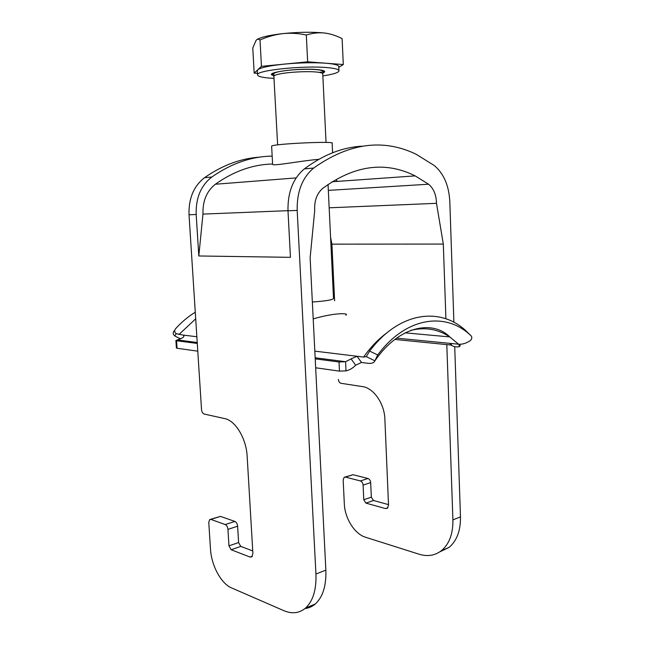 <?xml version="1.0" encoding="UTF-8"?>
<svg xmlns="http://www.w3.org/2000/svg" width="645" height="645" viewBox="0 0 645 645"><rect width="100%" height="100%" fill="white"/><g stroke="black" fill="none" stroke-linecap="round" stroke-linejoin="round"><path stroke-width="0.97" d="M313.204 318.904C334.32 312.623 349.953 312.889 345.776 315.236M312.349 302.013C326.241 301.013 333.288 299.804 333.505 298.369L328.047 184.406M460.014 344.269L460.079 346.196L459.143 346.679C456.329 347.268 453.637 346.744 451.065 345.131L450.307 344.043L451.992 343.567L458.563 344.212L449.775 336.924C437.947 329.039 424.878 326.87 410.567 330.433M361.506 362.474L355.677 365.199L351.09 358.886L357.032 356.274L363.587 357.072L366.263 356.661L369.641 351.114L377.712 354.96L374.89 360.805C373.947 362.893 371.665 363.732 368.053 363.312L361.506 362.474L357.032 356.274L314.825 351.13M315.22 358.87L339.028 361.982L345.591 361.716L346.018 370.867C349.542 370.085 352.767 368.19 355.677 365.199M195.282 312.22C188.155 316.574 181.551 322.113 175.472 328.845C174.19 330.78 174.456 332.385 176.278 333.65L183.519 335.182C184.317 335.739 184.059 336.593 182.753 337.746L175.9 340.528L176.553 340.745L177.053 348.252L197.781 351.178M315.663 367.779L339.464 371.133L339.028 361.982M177.053 348.252L176.399 347.978M346.018 370.867L339.464 371.133M176.553 340.745L197.281 343.454M315.163 357.773L345.591 361.716L351.09 358.886M458.563 344.212C462.247 344.503 466.037 343.382 469.947 340.842C471.576 339.552 472.132 338.141 471.6 336.601L471.068 335.835C446.235 311.471 406.068 316.647 377.712 354.96M471.068 335.835L466.859 331.715C441.107 306.343 399.231 311.422 369.641 351.114M176.278 333.65L174.706 335.892L180.665 338.996M174.706 335.892C172.973 334.416 172.747 332.78 174.021 330.966M322.855 75.916C332.473 74.441 337.843 72.853 338.947 71.152C339.528 69.458 335.198 68.249 325.967 67.507C302.424 65.516 257.387 70.297 257.54 74.57C257.291 76.529 262.797 77.795 274.077 78.384M307.649 61.815L284.372 64.105C299.804 62.678 313.599 62.38 325.765 63.21L307.649 61.815L306.319 35.007C312.188 33.129 318.195 32.452 324.33 32.984C312.107 31.839 298.256 32.048 282.776 33.621C269.513 35.144 260.927 37.12 257.016 39.547M284.372 64.105L261.459 66.354L257.726 69.821C260.604 67.572 269.481 65.669 284.372 64.105M257.347 71.079L257.726 69.821L254.17 73.119L257.468 73.328M273.746 74.352L272.021 74.256M324.741 71.555L319.243 72.377M338.77 67.338L343.293 64.548L325.765 63.21C335.005 63.984 339.334 65.242 338.754 66.991L338.915 70.418M254.17 73.119L252.775 48.012L256.097 40.321C257.339 39.014 258.645 38.902 260.016 39.99C267.32 36.717 274.907 34.596 282.776 33.621C290.685 32.863 298.53 33.33 306.319 35.007M324.33 32.984C330.401 33.734 336.327 35.612 342.116 38.636L343.293 64.548M261.459 66.354L260.016 39.99M287.984 210.665L202.965 214.1L198.805 255.976L290.444 257.331L287.993 210.794L297.184 210.431L315.937 574.034C316.477 589.788 312.994 601.148 305.496 608.114C299.264 613.282 292.032 614.121 283.808 610.646L231.571 587.926C221.106 583.636 211.334 565.367 210.496 549.209L208.77 522.418L209.617 519.596L210.875 519.418L225.25 524.554L234.917 521.434L220.477 516.395L210.455 519.33M338.375 379.413C338.625 381.566 339.504 382.856 341.003 383.299L362.482 386.613C373.511 387.919 384.46 403.536 384.88 419.161L388.524 505.188L387.379 508.276L385.5 508.582L365.933 503.108L363.772 499.754L363.103 485.096C362.853 482.928 361.95 481.549 360.402 480.944L345.454 477.098L344.132 477.316L343.172 479.888L344.317 503.785C344.801 518.217 354.629 534.028 365.473 537.221L419.161 554.232C427.554 556.796 434.996 555.595 441.486 550.62L449.025 547.436C456.853 540.832 460.667 530.65 460.474 516.895L454.717 346.671M297.184 210.431C296.813 191.75 302.303 177.625 313.647 168.063C349.082 142.94 383.243 138.344 416.122 154.252L434.327 165.563C443.768 173.57 448.928 185.534 449.807 201.458L453.895 322.29M305.021 608.517C308.834 608.106 312.269 606.582 315.324 603.954C322.855 597.012 326.37 585.733 325.854 570.115L310.124 257.782L314.704 210.625C314.171 200.958 316.824 193.565 322.661 188.429C354.484 165.16 385.315 160.976 415.146 175.883L331.957 181.777M445.913 318.775L443.317 244.068L436.496 203.328C436.262 194.774 433.617 188.405 428.57 184.22L415.146 175.883M446.808 344.607L452.903 519.886C453.104 533.754 449.307 544.001 441.486 550.62M345.454 477.098L353.017 474.72L345.019 477.034M353.017 474.72L367.981 478.493C369.537 479.09 370.432 480.469 370.682 482.613L371.327 497.166L373.495 500.496L388.5 504.624M439.817 551.846L449.025 547.436M198.805 255.976L196.177 214.487C195.701 198.031 200.909 185.542 211.794 177.028C231.329 163.403 251.453 156.429 272.166 156.114M225.25 524.554C226.742 525.32 227.645 526.925 227.943 529.368L228.959 545.847L231.12 549.742L250.067 557.062L251.864 556.828L252.896 553.426L247.156 456.289C246.35 438.624 235.377 420.524 224.766 418.613L204.134 414.034C202.691 413.477 201.821 411.986 201.53 409.567L189.025 214.777C188.542 198.475 193.726 186.107 204.57 177.665C222.38 165.249 240.787 158.404 259.798 157.114M287.993 210.794C287.614 192.323 293.08 178.351 304.392 168.877C323.242 154.776 342.551 147.205 362.329 146.165M336.343 179.947L337.448 181.39M443.317 244.068L331.917 244.149L334.626 300.812M331.917 244.149L330.579 237.32M272.593 163.999C252.905 164.451 233.821 171.199 215.357 184.236C206.714 191.065 202.586 201.022 202.965 214.1M318.856 159.307C300.489 160.879 273.045 166.273 272.617 164.419L272.609 164.209M227.943 529.368L237.61 526.199C237.32 523.78 236.417 522.192 234.917 521.434M237.61 526.199L238.61 542.55L240.77 546.404L252.743 550.927M436.496 203.328L329.168 207.803M332.594 152.76L332.151 143.311C336.593 140.844 272.142 143.851 271.626 146.149L271.642 146.375M396.554 338.141L451.992 343.567M177.569 339.963L197.225 342.503M183.97 336.053L183.148 335.078L196.854 336.746M363.587 357.072C370.609 347.179 378.301 339.157 386.669 333.022M178.899 334.561L195.701 318.815M459.143 346.679L459.063 344.245M451.774 343.551L451.065 345.131M405.157 332.844L449.775 336.924C433.206 320.162 399.545 324.967 374.89 360.797L366.263 356.661M326.039 142.44L322.766 74.046C323.081 73.03 320.42 72.313 314.776 71.893C305.101 71.176 288.001 72.184 279.672 73.949C276.205 74.667 274.302 75.384 273.956 76.102L273.98 76.505M274.351 75.667C260.967 73.183 295.853 67.846 316.074 69.491C324.403 70.2 326.684 71.377 322.935 73.014M452.903 519.886L460.474 516.895M315.937 574.034L325.854 570.115M189.025 214.777L196.177 214.487M304.392 168.877L313.647 168.063M204.57 177.665L211.794 177.028M296.144 177.915L215.357 184.236M428.57 184.22L328.337 190.38M250.067 557.062L252.356 556.24M231.12 549.742L240.77 546.404M228.959 545.847L238.61 542.55M210.875 519.418L220.477 516.395M360.402 480.944L367.981 478.493M363.103 485.096L370.682 482.613M363.772 499.754L371.327 497.166M365.933 503.108L373.495 500.496M385.5 508.582L387.903 507.728M394.813 339.439L450.895 345.019M176.399 348.026L175.9 340.528M183.519 335.182L183.946 335.69M277.632 144.899L273.746 73.909C274.77 70.619 302.384 68.531 315.824 69.579C324.233 70.345 323.532 71.539 323.322 71.829L322.79 73.724M257.54 74.57L257.307 70.394M271.626 146.149L272.617 164.419M305.496 608.114L315.324 603.954"/></g></svg>
